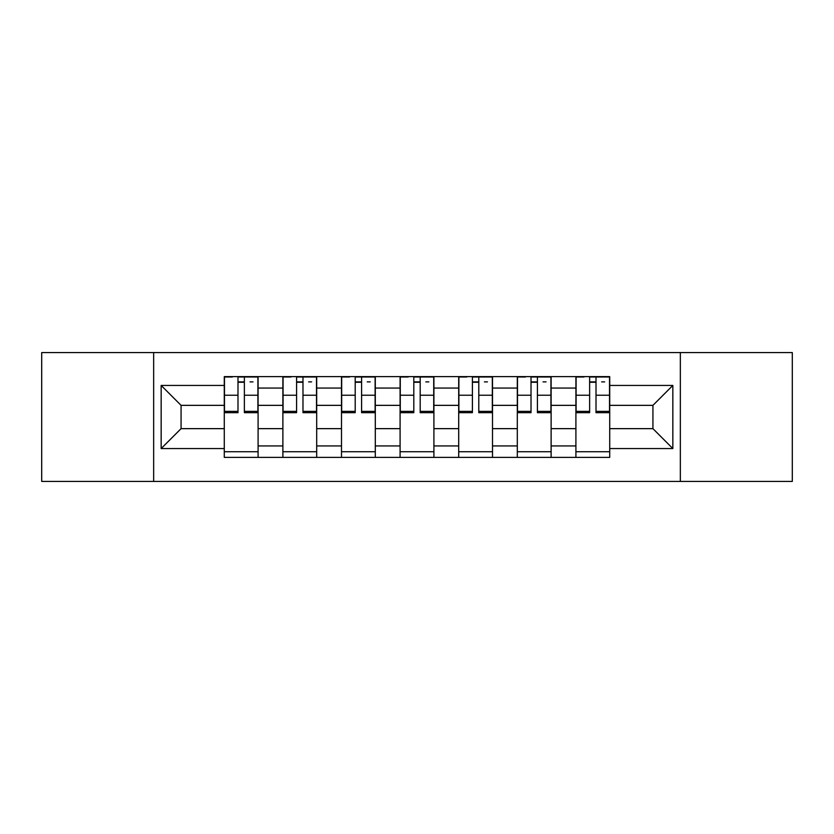 <?xml version="1.0" encoding="UTF-8"?>
<svg xmlns="http://www.w3.org/2000/svg" width="834" height="834" viewBox="0 0 834 834"><rect width="100%" height="100%" fill="white"/><g stroke="black" fill="none" stroke-linecap="round" stroke-linejoin="round"><path stroke-width="1.25" d="M680.346 481.426L792.3 481.426L792.3 352.573L41.7 352.573L41.7 481.426L680.346 481.426L680.346 352.573M282.882 457.386L282.882 388.071L258.092 388.071L258.092 457.386M258.092 388.071L258.092 376.614M282.882 388.071L282.882 376.614M316.691 376.614L316.691 457.386M341.492 457.386L341.492 376.614M375.3 376.614L375.3 457.386M400.091 457.386L400.091 376.614M433.909 376.614L433.909 457.386M458.7 457.386L458.7 376.614M492.508 376.614L492.508 457.386M517.309 457.386L517.309 376.614M551.118 376.614L551.118 457.386M575.908 457.386L575.908 376.614M575.908 428.645L551.118 428.645M517.309 428.645L492.508 428.645M458.7 428.645L433.909 428.645M400.091 428.645L375.3 428.645M341.492 428.645L316.691 428.645M282.882 428.645L258.092 428.645M575.908 405.355L551.118 405.355M517.309 405.355L492.508 405.355M458.7 405.355L433.909 405.355M400.091 405.355L375.3 405.355M341.492 405.355L316.691 405.355M282.882 405.355L258.092 405.355M181.072 428.645L224.283 428.645L224.283 405.355L181.072 405.355L181.072 428.645L161.16 448.556L161.16 385.444L224.283 385.444L224.283 405.355M609.717 405.355L609.717 428.645L652.928 428.645L652.928 405.355L609.717 405.355L609.717 376.614L224.283 376.614L224.283 385.444M609.717 385.444L672.84 385.444L672.84 448.556L609.717 448.556L609.717 428.645M224.283 428.645L224.283 457.386L609.717 457.386L609.717 448.556M224.283 448.556L161.16 448.556M153.654 481.426L153.654 352.573M258.092 451.747L224.283 451.747M237.992 382.253L244.372 382.253M316.691 451.747L282.882 451.747M296.591 382.253L302.982 382.253M375.3 451.747L341.492 451.747M355.201 382.253L361.591 382.253M433.909 451.747L400.091 451.747M413.81 382.253L420.19 382.253M492.508 451.747L458.7 451.747M472.409 382.253L478.799 382.253M551.118 451.747L517.309 451.747M531.018 382.253L537.409 382.253M609.717 451.747L575.908 451.747M589.628 382.253L596.008 382.253M161.16 385.444L181.072 405.355M652.928 428.645L672.84 448.556M652.928 405.355L672.84 385.444M244.372 412.684L244.372 376.989L257.904 376.989L257.904 412.684L244.372 412.684M237.992 381.878L244.372 381.878M250.012 381.878L253.015 381.878M232.352 376.989L224.471 376.989L224.471 412.684L237.992 412.684L237.992 376.989L250.012 376.989M302.982 412.684L302.982 376.989L316.503 376.989L316.503 412.684L302.982 412.684M296.591 381.878L302.982 381.878M308.622 381.878L311.624 381.878M290.962 376.989L283.07 376.989L283.07 412.684L296.591 412.684L296.591 376.989L308.622 376.989M361.591 412.684L361.591 376.989L375.112 376.989L375.112 412.684L361.591 412.684M355.201 381.878L361.591 381.878M367.221 381.878L370.233 381.878M349.571 376.989L341.679 376.989L341.679 412.684L355.201 412.684L355.201 376.989L367.221 376.989M420.19 412.684L420.19 376.989L433.722 376.989L433.722 412.684L420.19 412.684M413.81 381.878L420.19 381.878M425.83 381.878L428.832 381.878M408.17 376.989L400.278 376.989L400.278 412.684L413.81 412.684L413.81 376.989L425.83 376.989M478.799 412.684L478.799 376.989L492.321 376.989L492.321 412.684L478.799 412.684M472.409 381.878L478.799 381.878M484.429 381.878L487.442 381.878M466.779 376.989L458.888 376.989L458.888 412.684L472.409 412.684L472.409 376.989L484.429 376.989M537.409 412.684L537.409 376.989L550.93 376.989L550.93 412.684L537.409 412.684M531.018 381.878L537.409 381.878M543.038 381.878L546.041 381.878M525.378 376.989L517.497 376.989L517.497 412.684L531.018 412.684L531.018 376.989L543.038 376.989M596.008 412.684L596.008 376.989L609.529 376.989L609.529 412.684L596.008 412.684M589.628 381.878L596.008 381.878M601.648 381.878L604.65 381.878M583.988 376.989L576.096 376.989L576.096 412.684L589.628 412.684L589.628 376.989L601.648 376.989M517.309 388.071L492.508 388.071M458.7 388.071L433.909 388.071M400.091 388.071L375.3 388.071M341.492 388.071L316.691 388.071M575.908 388.071L551.118 388.071M517.309 445.929L492.508 445.929M458.7 445.929L433.909 445.929M400.091 445.929L375.3 445.929M341.492 445.929L316.691 445.929M282.882 445.929L258.092 445.929M575.908 445.929L551.118 445.929M244.372 411.381L257.904 411.381M244.372 395.233L257.904 395.233M224.471 411.381L237.992 411.381M224.471 395.233L237.992 395.233M302.982 411.381L316.503 411.381M302.982 395.233L316.503 395.233M283.07 411.381L296.591 411.381M283.07 395.233L296.591 395.233M361.591 411.381L375.112 411.381M361.591 395.233L375.112 395.233M341.679 411.381L355.201 411.381M341.679 395.233L355.201 395.233M420.19 411.381L433.722 411.381M420.19 395.233L433.722 395.233M400.278 411.381L413.81 411.381M400.278 395.233L413.81 395.233M478.799 411.381L492.321 411.381M478.799 395.233L492.321 395.233M458.888 411.381L472.409 411.381M458.888 395.233L472.409 395.233M537.409 411.381L550.93 411.381M537.409 395.233L550.93 395.233M517.497 411.381L531.018 411.381M517.497 395.233L531.018 395.233M596.008 411.381L609.529 411.381M596.008 395.233L609.529 395.233M576.096 411.381L589.628 411.381M576.096 395.233L589.628 395.233"/></g></svg>
